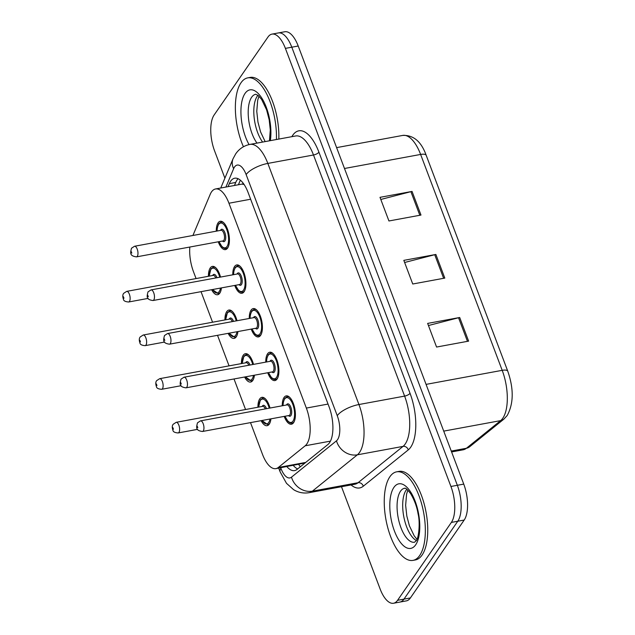 <?xml version="1.0" encoding="UTF-8"?>
<svg xmlns="http://www.w3.org/2000/svg" width="635" height="635" viewBox="0 0 635 635"><rect width="100%" height="100%" fill="white"/><g stroke="black" fill="none" stroke-linecap="round" stroke-linejoin="round"><path stroke-width="0.95" d="M254.429 375.198A14.407 6.136 79.5 0 1 252.77 380.476A14.407 6.136 79.5 0 1 250.619 382.04A14.407 6.136 79.5 0 1 244.618 377.015M241.427 363.585A14.407 6.136 79.5 0 1 243.237 355.259A14.407 6.136 79.5 0 1 245.388 353.703A14.407 6.136 79.5 0 1 253.508 364.387M237.934 331.549A14.407 6.136 79.5 0 1 236.276 336.82A14.407 6.136 79.5 0 1 234.124 338.384A14.407 6.136 79.5 0 1 228.124 333.359M224.933 319.937A14.407 6.136 79.5 0 1 226.743 311.61A14.407 6.136 79.5 0 1 228.894 310.047A14.407 6.136 79.5 0 1 237.014 320.731M221.44 287.901A14.407 6.136 79.5 0 1 219.773 293.172A14.407 6.136 79.5 0 1 217.63 294.735A14.407 6.136 79.5 0 1 211.63 289.711M208.439 276.281A14.407 6.136 79.5 0 1 210.248 267.954A14.407 6.136 79.5 0 1 212.4 266.398A14.407 6.136 79.5 0 1 220.52 277.082M270.923 418.854A14.407 6.136 79.5 0 1 269.264 424.124A14.407 6.136 79.5 0 1 267.113 425.688A14.407 6.136 79.5 0 1 261.112 420.664M257.921 407.241A14.407 6.136 79.5 0 1 259.731 398.915A14.407 6.136 79.5 0 1 261.882 397.351A14.407 6.136 79.5 0 1 270.002 408.035M265.763 362.125A14.407 6.136 79.5 0 1 267.573 353.798A14.407 6.136 79.5 0 1 269.724 352.234A14.407 6.136 79.5 0 1 277.725 362.49A14.407 6.136 79.5 0 1 277.098 379.008A14.407 6.136 79.5 0 1 274.955 380.571A14.407 6.136 79.5 0 1 267.724 372.745M249.269 318.468A14.407 6.136 79.5 0 1 251.079 310.142A14.407 6.136 79.5 0 1 253.23 308.586A14.407 6.136 79.5 0 1 261.231 318.834A14.407 6.136 79.5 0 1 260.604 335.359A14.407 6.136 79.5 0 1 258.453 336.923A14.407 6.136 79.5 0 1 251.23 329.097M232.775 274.82A14.407 6.136 79.5 0 1 234.585 266.494A14.407 6.136 79.5 0 1 236.736 264.93A14.407 6.136 79.5 0 1 244.737 275.185A14.407 6.136 79.5 0 1 244.11 291.703A14.407 6.136 79.5 0 1 241.959 293.267A14.407 6.136 79.5 0 1 234.736 285.448M216.281 231.164A14.407 6.136 79.5 0 1 218.091 222.837A14.407 6.136 79.5 0 1 220.242 221.282A14.407 6.136 79.5 0 1 228.243 231.529A14.407 6.136 79.5 0 1 227.616 248.055A14.407 6.136 79.5 0 1 225.465 249.619A14.407 6.136 79.5 0 1 218.242 241.792M282.257 405.773A14.407 6.136 79.5 0 1 284.067 397.447A14.407 6.136 79.5 0 1 286.218 395.883A14.407 6.136 79.5 0 1 294.219 406.138A14.407 6.136 79.5 0 1 293.592 422.664A14.407 6.136 79.5 0 1 291.449 424.22A14.407 6.136 79.5 0 1 284.218 416.401M250.507 422.624L262.501 454.366A27.011 11.501 -100.5 0 0 275.9 468.63A27.011 11.501 -100.5 0 0 278.32 467.479L305.181 445.786A27.011 11.501 -100.5 0 0 306.792 444.008A27.011 11.501 -100.5 0 0 306.356 408.075L228.949 203.232A27.011 11.501 -100.5 0 0 215.551 188.968A27.011 11.501 -100.5 0 0 210.185 194.389L192.913 235.482M244.142 184.491L241.887 184.11L215.551 188.968M275.9 468.63L305.014 462.994M189.817 247.039A27.011 11.501 -100.5 0 0 193.5 271.756L196.072 278.567M201.025 291.663L212.566 322.215M217.519 335.32L229.06 365.871M234.013 378.968L245.554 409.519M224.893 178.165L214.582 150.892A27.011 11.501 79.5 0 1 214.154 114.951L267.962 37.044A27.011 11.501 79.5 0 1 271.994 34.115L278.4 32.933A27.011 11.501 79.5 0 1 291.798 47.196L457.343 485.291A27.011 11.501 79.5 0 1 457.779 521.232L403.963 599.138A27.011 11.501 79.5 0 1 399.939 602.067A27.011 11.501 79.5 0 0 403.963 599.138L457.779 521.232A27.011 11.501 79.5 0 0 457.343 485.291L291.798 47.196A27.011 11.501 79.5 0 0 278.4 32.933L284.813 31.75A27.011 11.501 79.5 0 1 298.212 46.014L463.748 484.108A27.011 11.501 79.5 0 1 464.185 520.049L410.377 597.956A27.011 11.501 79.5 0 1 406.344 600.885L393.525 603.25A27.011 11.501 79.5 0 1 380.127 588.986L341.487 486.72M380.809 199.461L410.908 191.675A7.207 2.548 -20.7 0 1 412.051 191.421L380 197.334L388.938 220.972L420.981 215.059L412.051 191.421M428.442 325.533L458.541 317.746A7.207 2.548 -20.7 0 1 459.692 317.492L427.641 323.405L436.57 347.043L468.622 341.13L459.692 317.492M404.622 262.493L434.721 254.706A7.207 2.548 -20.7 0 1 435.872 254.452L403.82 260.366L412.75 284.004L444.802 278.09L435.872 254.452M286.869 466.606A27.011 11.501 -100.5 0 0 294.592 470.606A27.011 11.501 -100.5 0 0 297.013 469.456L327.898 444.516A27.011 11.501 -100.5 0 0 329.509 442.738A27.011 11.501 -100.5 0 0 329.073 406.797L248.087 192.484A27.011 11.501 -100.5 0 0 234.688 178.221A27.011 11.501 -100.5 0 0 229.322 183.65L228.052 186.658M271.994 34.115A27.011 11.501 79.5 0 1 285.393 48.379L450.929 486.473A27.011 11.501 79.5 0 1 451.366 522.414L397.558 600.321A27.011 11.501 79.5 0 1 393.525 603.25M234.466 185.476L235.736 182.459A27.011 11.501 79.5 0 1 238.101 178.721M297.64 468.947A27.011 11.501 79.5 0 1 293.283 465.423M389.906 476.718A45.021 19.169 79.5 0 1 396.621 471.837A45.021 19.169 79.5 0 1 421.632 503.872A45.021 19.169 79.5 0 1 419.679 555.506A45.021 19.169 79.5 0 1 412.956 560.387A45.021 19.169 79.5 0 1 387.945 528.344A45.021 19.169 79.5 0 1 389.906 476.718M396.621 471.837L399.026 471.392A45.021 19.169 79.5 0 1 424.037 503.428A45.021 19.169 79.5 0 1 422.077 555.061A45.021 19.169 79.5 0 1 415.361 559.943L412.956 560.387M243.435 146.756A45.021 19.169 79.5 0 1 241.03 82.74A45.021 19.169 79.5 0 1 247.753 77.867A45.021 19.169 79.5 0 1 276.416 139.517M247.753 77.867L250.15 77.422A45.021 19.169 79.5 0 1 278.821 139.081M330.446 441.127L305.181 445.786M242.705 182.586A27.011 20.503 22.8 0 0 243.11 184.15M298.704 464.415A27.011 23.82 51.1 0 0 300.323 466.788M328.041 404.066L306.356 408.075M305.729 462.423L278.32 467.479M250.634 199.231L228.949 203.232M451.263 451.064L466.392 448.27L500.634 420.624A36.02 15.335 -100.5 0 0 502.785 418.251A36.02 15.335 -100.5 0 0 502.198 370.332A9.001 3.183 -20.7 0 1 507.794 371.253C513.858 388.842 513.667 403.59 507.214 415.488L503.849 419.156L469.606 446.81L463.169 449.81A36.02 15.335 -100.5 0 0 466.392 448.27A9.001 7.938 51.1 0 0 469.606 446.81M503.849 419.156A9.001 7.938 51.1 0 1 500.634 420.624L443.73 431.117M426.069 384.381L502.198 370.332L420.624 154.44A36.02 15.335 -100.5 0 0 402.757 135.414C413.512 134.969 421.33 141.613 426.212 155.353A9.001 3.183 159.3 0 0 420.624 154.44L344.487 168.489M298.212 46.014L285.393 48.379M463.748 484.108L450.929 486.473M464.185 520.049L451.366 522.414M410.377 597.956L397.558 600.321M434.721 254.706L443.643 278.305M458.541 317.746L467.463 341.344M410.908 191.675L419.822 215.273M280.678 467.749L280.94 468.416A18.01 7.668 -100.5 0 0 291.481 477.163L336.471 440.833A18.01 7.668 -100.5 0 0 337.542 439.65A18.01 7.668 -100.5 0 0 337.248 415.687L246.142 174.577A18.01 7.668 -100.5 0 0 234.521 167.021A18.01 7.668 -100.5 0 0 233.632 168.688L225.909 187.055M246.142 174.577A18.01 6.366 159.3 0 1 267.835 163.417L358.942 404.527A36.02 15.335 79.5 0 1 359.521 452.445A36.02 15.335 79.5 0 1 357.37 454.819L403.042 446.389A36.02 15.335 -100.5 0 0 405.193 444.024A36.02 15.335 -100.5 0 0 404.614 396.105L313.499 154.996A36.02 15.335 -100.5 0 0 295.64 135.977L249.968 144.399A36.02 15.335 79.5 0 1 267.835 163.417L313.499 154.996A4.501 1.595 -20.7 0 0 318.929 152.202L410.035 393.311A4.501 1.595 -20.7 0 1 404.614 396.105L358.942 404.527A18.01 6.366 159.3 0 0 337.248 415.687M249.968 144.399C243.991 145.637 239.244 148.78 235.728 153.829L233.053 158.75A18.01 13.668 22.8 0 0 233.632 168.688M410.035 393.311A40.521 17.256 79.5 0 1 410.686 447.223A40.521 17.256 79.5 0 1 408.273 449.89L363.284 486.219A40.521 17.256 79.5 0 1 351.068 484.95M291.87 136.668A40.521 17.256 79.5 0 1 318.929 152.202M336.471 440.833A18.01 15.875 51.1 0 0 357.37 454.819L312.388 491.149L358.061 482.719L403.042 446.389A4.501 3.969 -128.9 0 1 408.273 449.89M291.481 477.163A18.01 15.875 51.1 0 0 312.388 491.149A36.02 15.335 79.5 0 1 309.158 492.681L354.83 484.251A36.02 15.335 -100.5 0 0 358.061 482.719A4.501 3.969 -128.9 0 1 363.284 486.219M280.94 468.416A18.01 6.366 159.3 0 0 280.114 471.829L286.496 483.33L293.624 489.688C298.458 492.609 303.633 493.601 309.158 492.681M235.736 182.459L229.322 183.65M294.211 421.553A13.51 5.755 79.5 0 1 294.1 421.727A13.51 5.755 79.5 0 1 292.084 423.188L290.282 423.021L288.179 421.616L284.94 416.266M285.044 416.25A12.605 5.366 -100.5 0 0 292.997 421.084A12.605 5.366 -100.5 0 0 292.798 404.312A12.605 5.366 -100.5 0 0 284.663 399.026A12.605 5.366 -100.5 0 0 283.083 405.622M286.488 404.995A6.302 2.683 79.5 0 1 286.75 404.543A6.302 2.683 79.5 0 1 290.814 407.186A6.302 2.683 79.5 0 1 290.917 415.568A6.302 2.683 79.5 0 1 288.449 415.615M202.478 431.483L289.012 415.512A5.405 2.302 -100.5 0 0 289.814 414.933A5.405 2.302 -100.5 0 0 290.052 408.734A5.405 2.302 -100.5 0 0 287.052 404.892L200.517 420.862A5.405 2.302 79.5 0 1 203.517 424.704A5.405 2.302 79.5 0 1 203.279 430.895A5.405 2.302 79.5 0 1 202.478 431.483C195.707 430.57 196.167 427.855 197.493 422.823L200.517 420.862M197.191 426.125L197.787 427.696L197.191 426.125M288.481 396.383L287.179 396.621A13.51 5.755 79.5 0 1 289.75 397.391M258.643 407.106L260.39 399.828L262.85 398.089A13.51 5.755 79.5 0 1 265.422 398.859M269.875 423.021A13.51 5.755 79.5 0 1 269.764 423.188A13.51 5.755 79.5 0 1 267.748 424.656L269.049 424.418M262.072 420.489A12.605 5.366 -100.5 0 0 268.668 422.553A12.605 5.366 -100.5 0 0 269.962 419.029M269.24 408.178A12.605 5.366 -100.5 0 0 260.326 400.487A12.605 5.366 -100.5 0 0 258.747 407.091M262.16 406.456A6.302 2.683 79.5 0 1 262.414 406.003A6.302 2.683 79.5 0 1 266.494 408.686M178.141 432.951C174.792 432.705 173.053 431.792 172.918 430.212C171.998 427.633 172.077 425.656 173.157 424.291L176.181 422.323A5.405 2.302 79.5 0 1 179.181 426.164A5.405 2.302 79.5 0 1 178.951 432.364A5.405 2.302 79.5 0 1 178.141 432.951L197.604 429.355M173.45 429.165L172.855 427.585L173.45 429.165M265.279 408.908A5.405 2.302 -100.5 0 0 262.715 406.352L176.181 422.323M400.518 491.204A27.448 11.684 79.5 0 1 404.614 488.236C405.36 489.323 403.979 485.386 410.48 493.387C414.433 500.023 416.965 506.841 418.068 513.842C420.426 522.772 418.584 539.337 416.012 540.901L414.576 542.219A27.448 11.684 79.5 0 1 399.328 522.684A27.448 11.684 79.5 0 1 400.518 491.204M393.93 487.37A32.845 13.986 79.5 0 1 415.123 501.15A32.845 13.986 79.5 0 1 415.647 544.854A32.845 13.986 79.5 0 1 394.454 531.066A32.845 13.986 79.5 0 1 393.93 487.37M416.29 540.464A27.448 11.684 79.5 0 1 403.923 517.382A27.448 11.684 79.5 0 1 406.13 490.172A27.448 11.684 79.5 0 1 406.844 489.26M277.717 377.904A13.51 5.755 79.5 0 1 277.606 378.071A13.51 5.755 79.5 0 1 275.59 379.539L273.788 379.373L271.685 377.968L268.446 372.618M268.549 372.594A12.605 5.366 -100.5 0 0 276.503 377.436A12.605 5.366 -100.5 0 0 276.304 360.664A12.605 5.366 -100.5 0 0 268.168 355.37A12.605 5.366 -100.5 0 0 266.589 361.974M269.994 361.339A6.302 2.683 79.5 0 1 270.256 360.886A6.302 2.683 79.5 0 1 274.32 363.53A6.302 2.683 79.5 0 1 274.423 371.919A6.302 2.683 79.5 0 1 271.955 371.967M185.984 387.834L272.518 371.864A5.405 2.302 -100.5 0 0 273.32 371.277A5.405 2.302 -100.5 0 0 273.558 365.085A5.405 2.302 -100.5 0 0 270.558 361.236L184.023 377.206A5.405 2.302 79.5 0 1 187.023 381.048A5.405 2.302 79.5 0 1 186.785 387.247A5.405 2.302 79.5 0 1 185.984 387.834C179.213 386.913 179.673 384.207 180.999 379.174L184.023 377.206M180.697 382.468L181.292 384.048L180.697 382.468M271.986 352.735L270.685 352.973A13.51 5.755 79.5 0 1 273.256 353.743M261.223 334.256A13.51 5.755 79.5 0 1 261.112 334.423A13.51 5.755 79.5 0 1 259.096 335.883L257.294 335.724L255.191 334.312L251.952 328.962M252.055 328.946A12.605 5.366 -100.5 0 0 260.009 333.78A12.605 5.366 -100.5 0 0 259.81 317.008A12.605 5.366 -100.5 0 0 251.674 311.721A12.605 5.366 -100.5 0 0 250.095 318.318M253.5 317.69A6.302 2.683 79.5 0 1 253.754 317.238A6.302 2.683 79.5 0 1 257.826 319.881A6.302 2.683 79.5 0 1 257.929 328.263A6.302 2.683 79.5 0 1 255.46 328.319M169.489 344.178L256.024 328.216A5.405 2.302 -100.5 0 0 256.826 327.628A5.405 2.302 -100.5 0 0 257.064 321.429A5.405 2.302 -100.5 0 0 254.063 317.587L167.529 333.558A5.405 2.302 79.5 0 1 170.529 337.399A5.405 2.302 79.5 0 1 170.291 343.599A5.405 2.302 79.5 0 1 169.489 344.178C162.711 343.265 163.171 340.55 164.505 335.518L167.529 333.558M164.203 338.82L164.798 340.392L164.203 338.82M255.492 309.078L254.19 309.324A13.51 5.755 79.5 0 1 256.762 310.086M244.729 290.6A13.51 5.755 79.5 0 1 244.618 290.774A13.51 5.755 79.5 0 1 242.602 292.235L240.8 292.068L238.697 290.663L235.458 285.313M235.561 285.29A12.605 5.366 -100.5 0 0 243.515 290.131A12.605 5.366 -100.5 0 0 243.316 273.36A12.605 5.366 -100.5 0 0 235.18 268.065A12.605 5.366 -100.5 0 0 233.601 274.669M237.006 274.034A6.302 2.683 79.5 0 1 237.26 273.582A6.302 2.683 79.5 0 1 241.332 276.233A6.302 2.683 79.5 0 1 241.435 284.615A6.302 2.683 79.5 0 1 238.966 284.663M152.995 300.53L239.53 284.559A5.405 2.302 -100.5 0 0 240.332 283.972A5.405 2.302 -100.5 0 0 240.57 277.781A5.405 2.302 -100.5 0 0 237.569 273.931L151.035 289.901A5.405 2.302 79.5 0 1 154.035 293.751A5.405 2.302 79.5 0 1 153.797 299.942A5.405 2.302 79.5 0 1 152.995 300.53C146.217 299.609 146.677 296.902 148.011 291.87L151.035 289.901M147.709 295.164L148.304 296.743L147.709 295.164M238.998 265.43L237.696 265.668A13.51 5.755 79.5 0 1 240.268 266.438M228.235 246.951A13.51 5.755 79.5 0 1 228.124 247.118A13.51 5.755 79.5 0 1 226.108 248.579L224.306 248.42L222.202 247.007L218.964 241.657M219.067 241.641A12.605 5.366 -100.5 0 0 227.02 246.475A12.605 5.366 -100.5 0 0 226.814 229.703A12.605 5.366 -100.5 0 0 218.686 224.417A12.605 5.366 -100.5 0 0 217.106 231.013M220.512 230.386A6.302 2.683 79.5 0 1 220.766 229.933A6.302 2.683 79.5 0 1 224.838 232.577A6.302 2.683 79.5 0 1 224.933 240.967A6.302 2.683 79.5 0 1 222.472 241.014M136.501 256.873L223.028 240.911A5.405 2.302 -100.5 0 0 223.837 240.324A5.405 2.302 -100.5 0 0 224.076 234.124A5.405 2.302 -100.5 0 0 221.067 230.283L134.541 246.253A5.405 2.302 79.5 0 1 137.541 250.095A5.405 2.302 79.5 0 1 137.303 256.294A5.405 2.302 79.5 0 1 136.501 256.873C129.723 255.961 130.183 253.246 131.516 248.214L134.541 246.253M131.215 251.516L131.81 253.087L131.215 251.516M222.504 221.774L221.202 222.02A13.51 5.755 79.5 0 1 223.774 222.782M242.149 363.45L243.896 356.179L246.356 354.441A13.51 5.755 79.5 0 1 248.92 355.203M253.381 379.373A13.51 5.755 79.5 0 1 253.27 379.539A13.51 5.755 79.5 0 1 251.254 381L252.555 380.762M245.578 376.833A12.605 5.366 -100.5 0 0 252.174 378.897A12.605 5.366 -100.5 0 0 253.468 375.38M252.738 364.522A12.605 5.366 -100.5 0 0 243.832 356.838A12.605 5.366 -100.5 0 0 242.252 363.434M245.666 362.807A6.302 2.683 79.5 0 1 245.92 362.355A6.302 2.683 79.5 0 1 249.999 365.03M161.647 389.295C158.298 389.057 156.559 388.144 156.424 386.564C155.504 383.984 155.583 382.008 156.662 380.635L159.687 378.674A5.405 2.302 79.5 0 1 162.687 382.516A5.405 2.302 79.5 0 1 162.457 388.715A5.405 2.302 79.5 0 1 161.647 389.295L181.11 385.707M156.956 385.508L156.361 383.937L156.956 385.508M248.785 365.252A5.405 2.302 -100.5 0 0 246.221 362.704L159.687 378.674M225.655 319.802L227.401 312.523L229.854 310.785A13.51 5.755 79.5 0 1 232.426 311.555M236.887 335.717A13.51 5.755 79.5 0 1 236.776 335.883A13.51 5.755 79.5 0 1 234.759 337.352L236.061 337.114M229.084 333.184A12.605 5.366 -100.5 0 0 235.68 335.248A12.605 5.366 -100.5 0 0 236.974 331.724M236.244 320.873A12.605 5.366 -100.5 0 0 227.338 313.182A12.605 5.366 -100.5 0 0 225.758 319.786M229.172 319.151A6.302 2.683 79.5 0 1 229.425 318.699A6.302 2.683 79.5 0 1 233.505 321.381M145.153 345.646C141.803 345.4 140.065 344.487 139.93 342.908C139.009 340.328 139.089 338.352 140.168 336.987L143.192 335.018A5.405 2.302 79.5 0 1 146.193 338.868A5.405 2.302 79.5 0 1 145.963 345.059A5.405 2.302 79.5 0 1 145.153 345.646L164.616 342.051M140.462 341.86L139.867 340.281L140.462 341.86M232.291 321.604A5.405 2.302 -100.5 0 0 229.727 319.048L143.192 335.018M209.161 276.154L210.907 268.875L213.36 267.137A13.51 5.755 79.5 0 1 215.932 267.899M220.393 292.068A13.51 5.755 79.5 0 1 220.281 292.235A13.51 5.755 79.5 0 1 218.265 293.695L219.567 293.457M212.59 289.528A12.605 5.366 -100.5 0 0 219.178 291.592A12.605 5.366 -100.5 0 0 220.48 288.076M219.75 277.225A12.605 5.366 -100.5 0 0 210.844 269.534A12.605 5.366 -100.5 0 0 209.264 276.13M212.677 275.503A6.302 2.683 79.5 0 1 212.931 275.05A6.302 2.683 79.5 0 1 217.011 277.725M128.659 301.99C125.309 301.752 123.571 300.839 123.436 299.26C122.515 296.68 122.595 294.703 123.674 293.33L126.698 291.37A5.405 2.302 79.5 0 1 129.699 295.212A5.405 2.302 79.5 0 1 129.461 301.411A5.405 2.302 79.5 0 1 128.659 301.99L148.122 298.402M123.968 298.204L123.373 296.632L123.968 298.204M215.789 277.955A5.405 2.302 -100.5 0 0 213.233 275.399L126.698 291.37M257.008 143.105A27.448 11.684 79.5 0 1 251.65 97.234A27.448 11.684 79.5 0 1 255.746 94.266L258.302 95.56L261.612 99.417L266.605 109.855L269.2 119.872L270.288 129.905L269.462 140.803M249.063 144.589A32.845 13.986 79.5 0 1 245.062 93.401A32.845 13.986 79.5 0 1 263.35 100.743A32.845 13.986 79.5 0 1 270.335 140.645M262.62 142.065A27.448 11.684 79.5 0 1 257.262 96.203A27.448 11.684 79.5 0 1 257.977 95.29M240.347 180.157L238.419 184.753M426.212 155.353L507.794 371.253M402.757 135.414L336.606 147.622M463.169 449.81L451.596 451.945M278.709 468.106L280.114 471.829M233.053 158.75L220.758 188.008M282.98 405.638L283.242 402.479L284.726 398.367L287.179 396.621M292.084 423.188L293.378 422.95M262.85 398.089L264.144 397.851M261.93 420.513L267.748 424.656M407.876 490.164L406.567 494.205L405.638 505.333L406.829 516.08L409.408 525.804L414.218 535.869L416.933 539.242M266.486 361.99L266.748 358.823L268.232 354.711L270.685 352.973M275.59 379.539L276.884 379.301M249.992 318.333L250.253 315.174L251.738 311.063L254.19 309.324M259.096 335.883L260.39 335.645M233.497 274.685L233.759 271.526L235.236 267.406L237.696 265.668M242.602 292.235L243.896 291.997M217.003 231.037L217.257 227.87L218.742 223.758L221.202 222.02M226.108 248.579L227.401 248.341M246.356 354.441L247.65 354.195M245.435 376.865L251.254 381M229.854 310.785L231.156 310.547M228.941 333.208L234.759 337.352M213.36 267.137L214.662 266.89M212.447 289.56L218.265 293.695M259.001 96.195L257.691 100.235L256.77 111.363L257.961 122.111L260.541 131.834L265.152 141.597"/></g></svg>
